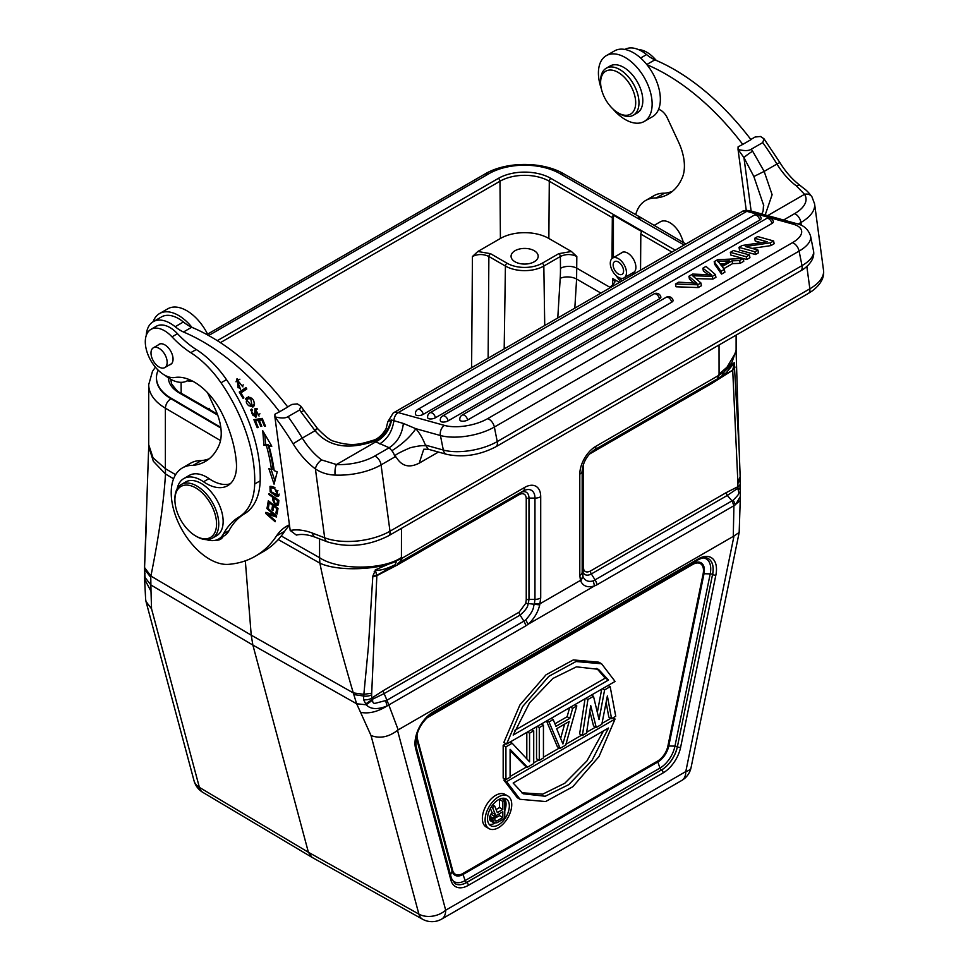 <?xml version="1.0" encoding="UTF-8"?>
<svg xmlns="http://www.w3.org/2000/svg" width="968" height="968" viewBox="0 0 968 968"><rect width="100%" height="100%" fill="white"/><g stroke="black" fill="none" stroke-linecap="round" stroke-linejoin="round"><path stroke-width="1.45" d="M208.471 408.98L209.403 408.375L207.648 408.508M612.006 258.529L612.321 217.631L549.292 181.234L548.856 238.467A34.255 19.784 180 0 0 500.408 238.467L477.853 251.486L472.432 256.508C477.914 253.894 483.395 253.894 488.876 256.496L488.126 358.196M548.856 238.467L571.41 251.486L558.742 253.677L542.201 263.223A24.841 14.338 180 0 1 507.05 263.223L490.522 253.677L477.853 251.486M534.227 250.712A13.564 7.829 0 0 0 519.441 249.018A13.564 7.829 0 0 0 511.068 256.242A13.564 7.829 0 0 0 515.036 261.784A13.564 7.829 0 0 0 529.823 263.478A13.564 7.829 0 0 0 538.196 256.242A13.564 7.829 0 0 0 534.227 250.712M571.41 251.486L576.819 256.508C571.35 253.894 565.869 253.894 560.375 256.496A2.323 1.343 -120 0 0 558.742 253.677M600.91 293.086L576.601 279.05L576.819 256.508M612.321 217.631A2.323 1.343 -60 0 1 613.409 215.223L641.917 231.679A2.323 1.343 120 0 0 640.816 234.087L640.55 270.193M610.239 287.702A11.156 6.437 180 0 1 612.938 284.761L615.019 281.821M619.423 282.402L612.756 278.554L615.031 281.748M616.059 275.59L620.561 281.736M220.801 427.384L170.912 398.078A50.384 29.088 180 0 1 156.465 377.689A50.384 29.088 180 0 1 158.183 370.163M208.628 335.533L488.876 173.72A50.384 29.088 180 0 1 559.831 173.55L684.146 245.025M156.465 378.004A50.384 29.088 0 0 0 156.465 378.331A50.384 29.088 0 0 0 170.912 398.719L220.886 428.074M638.118 217.982L641.433 217.897L685.889 244.021M539.733 604.891L528.346 603.548L528.976 599.374L534.965 599.374L534.239 604.601C532.932 606.319 535.328 609.053 525.721 619.895L523.894 621.154A8.143 4.695 -120 0 1 525.733 625.909L528.129 624.251C534.046 618.879 537.918 612.429 539.733 604.891L540.713 597.994L540.713 496.729A22.76 13.141 120 0 0 524.632 487.436L401.405 558.584L401.43 557.483C383.11 570.14 338.352 570.37 319.573 557.689L319.876 563.146C337.215 571.471 377.181 570.261 396.493 561.125L395.21 564.695C386.692 568.881 380.073 570.721 375.378 570.2L376.842 575.67L397.328 564.997L519.15 494.672A10.019 5.784 -60 0 1 526.229 498.762A3.872 2.239 180 0 1 528.976 498.109A12.766 7.369 120 0 0 520.046 492.845M713.549 381.126L717.457 378.863L719.067 374.096L731.687 363.133L736.116 350.271L736.116 335.134M144.619 579.154L151.008 591.339L151.54 608.811L145.987 601.443L145.623 599.192M145.636 599.422L144.486 576.771L150.899 584.987L151.008 591.339M144.74 574.242L144.825 569.656L150.778 577.388L150.899 584.987L252.878 645.075L356.635 703.772L353.284 692.906C337.808 640.054 326.664 596.796 319.876 563.146L278.252 539.551M144.583 566.643L148.709 446.502L153.368 461.3L165.504 474.017C163.713 502.743 158.849 536.756 150.899 576.057L144.813 567.865L144.825 569.656A8.143 4.755 179.4 0 1 144.522 568.41L144.668 572.209A8.143 5.046 -3.9 0 0 145.043 573.504M145.006 576.783L144.789 573.891M146.325 524.523L146.386 523.361M148.721 444.76L153.041 457.804L165.383 468.669L165.504 474.017L173.587 478.773M245.327 560.823L251.22 635.165L252.878 645.075L308.393 852.264L199.384 787.383A19.384 11.168 120.8 0 0 202.832 792.369L202.832 792.369A19.384 19.384 0 0 1 194.023 780.728A19.384 13.697 -15 0 0 199.384 787.383L151.54 608.811M733.272 536.417L739.177 532.473L740.217 500.613L733.913 505.719L733.272 536.417L398.199 729.86L388.809 704.958L387.091 705.962C377.641 711.843 368.796 713.973 360.556 712.327L356.635 703.772L366.194 704.777L363.569 699.67L363.702 696.028L353.683 694.54M365.517 704.099L372.486 699.235L371.76 698.085A64.82 37.425 -60 0 1 371.639 694.758L376.842 575.67L372.777 576.843L372.934 575.851L376.867 575.355L395.21 564.695M363.569 699.67A8.143 5.046 -3.9 0 0 371.76 698.085L383.195 690.668A3.872 2.239 -120 0 0 384.127 693.584L372.486 699.235L372.607 700.07C372.583 702.647 373.527 703.7 375.427 703.252L386.946 700.215L384.127 693.584L520.082 615.091C529.932 606.537 527.233 604.322 528.346 603.548L525.745 603.306L519.15 612.175A3.872 2.239 -120 0 0 520.082 615.091L523.894 621.154L386.946 700.215L388.809 704.958L525.733 625.909M371.639 694.758A8.143 4.755 -0.6 0 1 363.702 696.028L368.481 645.874L372.777 576.843M375.378 570.2L372.934 575.851M374.18 571.725L375.475 571.737M375.257 569.91L401.405 558.584L399.687 562.323M371.651 693.233L363.823 694.31L353.284 692.906L251.22 635.165L150.899 576.057L150.778 577.388M372.607 700.07L366.194 704.777C370.55 709.375 377.52 709.774 387.091 705.962L385.651 700.832M401.151 561.488L398.126 563.231M360.556 712.327L371.022 735.535C379.843 738.814 388.664 737.096 397.509 730.368L398.199 729.86M596.99 584.769L594.521 585.918C587.77 587.866 583.196 586.281 580.788 581.187L580.485 580.389L582.93 576.492C584.89 580.752 588.326 582.216 593.263 580.897L733.224 500.166C739.576 493.511 739.516 494.188 737.931 489.13L737.785 486.759L726.363 492.543L590.407 571.035C587.177 572.584 584.974 572.161 583.813 569.777L582.809 572.1C584.563 575.415 587.407 576.033 591.339 573.951L595.151 580.014A8.143 4.695 -120 0 1 596.99 584.769L733.913 505.719L732.086 500.952L727.283 495.459L591.339 573.951A3.872 2.239 -120 0 1 590.407 571.035M534.457 603.657L540.035 603.742L580.485 580.389L579.796 575.428L579.796 474.163A8.143 4.695 0 0 0 582.179 470.835L582.688 575.803M721.571 376.274L717.457 378.863L721.705 376.177L736.116 351.771L739.165 450.338L734.216 362.673L723.495 372.341L719.115 375.161L595.889 446.296A22.76 13.128 120 0 0 579.796 474.163M734.18 363.048L726.303 372.74L721.801 376.116M734.518 363.69L734.216 362.673M734.869 366.884L732.703 369.921L734.083 364.694M312.047 857.37L422.52 919.201A19.384 11.205 -60.8 0 1 418.878 914.095A19.384 13.697 -15 0 0 432.406 916.176A19.384 13.697 -15 0 0 445.691 910.198A19.384 11.192 60 0 1 441.674 919.08L681.774 780.45A19.384 11.192 -120 0 0 685.792 771.581A19.384 7.913 11.6 0 0 691.067 767.563L739.177 532.473M733.224 500.166L735.474 504.824L740.338 496.499L740.193 488.997M740.157 483.964A8.143 4.332 -176.4 0 1 737.785 486.759A66.284 38.26 -60 0 0 737.918 483.298L740.302 480.092L740.181 488.997M739.818 487.993L737.58 488.453L727.283 495.459A3.872 2.239 60 0 1 726.363 492.543M739.903 488.985L737.931 489.13M579.796 575.428A8.143 4.695 0 0 0 582.179 572.1L582.179 568.652L582.809 572.1L582.93 576.492L580.788 581.187M734.918 367.755L732.715 370.212L720.192 377.181M312.023 857.358L308.393 852.264L418.878 914.095L371.022 735.535M505.925 743.69L503.178 745.263L503.178 778.054L505.925 779.639L505.925 746.848L512.181 743.242L529.556 761.804L529.556 733.212L533.719 730.804L533.719 763.583L527.463 767.2L510.1 749.329L510.1 777.231L505.925 779.639M510.1 750.563L524.729 765.615L527.463 767.2M526.81 732.389L526.81 758.876M536.538 726.774L536.538 758.791L539.285 760.376L543.447 757.968L543.447 725.189L539.285 727.597L537.204 726.387M569.644 707.656L567.115 716.731L554.906 723.774M546.533 721.003L557.386 746.751L560.133 748.337L549.013 721.971L553.176 719.563L555.959 726.327L569.862 718.304L572.645 708.334L576.807 705.926L565.687 745.13L560.133 748.337M585.059 698.763L579.626 733.913L582.373 735.499L587.927 699.501L593.493 696.295L599.047 719.587L604.613 689.881L610.167 686.663L615.733 716.235L611.558 718.643L607.384 695.944L601.83 724.27L596.264 727.476L590.71 705.575L586.535 733.091L582.373 735.499M589.839 711.347L593.529 725.891L596.264 727.476M606.125 702.393L608.811 717.07L611.558 718.643M601.709 689.143L597.341 712.46M601.588 663.77L598.841 662.185L573.262 659.934L546.097 674.744L519.864 705.031L503.844 742.48L506.579 744.065L615.067 681.436L601.588 663.77L576.008 661.519L548.832 676.33L522.599 706.604L506.579 744.065M610.905 718.268L601.999 723.411M595.61 727.101L586.668 732.256M581.707 735.123L565.953 744.223M559.468 747.962L543.447 757.206M538.619 760.001L533.719 762.82M526.81 766.813L510.1 776.469M505.272 779.252L503.844 780.075L517.311 797.717L520.058 799.302L506.579 781.66L503.844 780.075M507.849 795.999L505.102 794.425A18.84 10.878 120 0 0 495.689 795.357A18.84 10.878 120 0 0 483.383 811.946A18.84 10.878 120 0 0 486.275 827.047L489.009 828.632A18.84 10.878 -60 0 1 485.113 820.005A18.84 10.878 -60 0 1 498.435 796.93A18.84 10.878 -60 0 1 507.849 795.999A18.84 10.878 -60 0 1 511.745 804.626A18.84 10.878 -60 0 1 498.435 827.7A18.84 10.878 -60 0 1 489.009 828.632M512.181 743.242L510.1 742.033M531.638 729.594L533.719 730.804M529.556 733.212L527.475 732.002M503.178 745.263L505.925 746.848M539.285 760.376L539.285 727.597M541.366 723.979L543.447 725.189M576.807 705.926L574.726 704.728M562.916 743.944L569.16 721.499L556.66 728.722L562.916 743.944M546.932 720.773L549.013 721.971M551.094 718.365L553.176 719.563M567.115 716.731L569.862 718.304M570.551 707.124L572.645 708.334M564.61 724.125L560.641 738.403M593.493 696.295L591.412 695.097M608.086 685.465L610.167 686.663M604.613 689.881L602.519 688.671M585.846 698.303L587.927 699.501M608.497 680.032L598.454 669.311L576.42 666.843L552.861 678.471L529.544 702.841L513.161 735.075L608.497 680.032L605.206 678.144L596.772 668.416M514.843 730.308L605.206 678.144M612.986 717.82L615.067 719.03L506.579 781.66M615.067 719.03L599.047 756.468L572.802 786.742L545.637 801.54L520.058 799.302M513.161 783.051L523.192 793.784L545.226 796.253L568.785 784.625L592.101 760.243L608.497 728.009L513.161 783.051M603.512 730.888L586.935 760.933L564.816 783.233L542.673 794.171L521.595 792.768M498.435 824.905A15.428 8.906 120 0 0 509.337 806.017A15.428 8.906 120 0 0 506.143 798.951A15.428 8.906 120 0 0 498.435 799.725A15.428 8.906 120 0 0 487.521 818.613A15.428 8.906 120 0 0 490.716 825.68A15.428 8.906 120 0 0 498.435 824.905M504.316 798.31A15.428 8.906 -60 0 1 506.046 804.118A15.428 8.906 -60 0 1 504.776 810.76M494.866 823.163A15.428 8.906 -60 0 1 489.251 824.421M490.377 808.474L492.083 812.624L489.808 816.23L489.493 819.097L490.788 821.021L494.079 822.921L492.772 819.46L495.374 814.524L492.458 807.409L494.721 806.102L497.322 812.636L502.828 809.454L502.828 801.419L504.776 800.294L504.776 818.275L496.995 822.764L494.079 822.921M501.303 798.503L499.536 799.52L499.536 807.554L496.088 809.55M494.721 806.102L492.688 804.928M496.669 815.298L494.721 818.722L495.047 820.828L496.669 821.045L502.828 817.488L502.828 811.741L496.669 815.298M499.536 799.52L502.828 801.419M502.828 809.454L499.536 807.554M501.569 798.443L504.776 800.294M489.808 820.053L493.099 821.953M489.493 819.097L492.772 820.997M489.493 817.561L492.772 819.46M489.808 816.23L493.099 818.129M490.788 814.136L494.079 816.036M492.083 812.624L495.374 814.524M491.369 806.792L492.458 807.409M499.536 813.64L499.536 815.588L494.829 818.311M502.828 817.488L499.536 815.588M496.669 821.045L494.745 819.932M683.311 242.508L683.287 242.375A19.384 11.192 -120 0 0 681.666 237.571A18.997 10.963 -120 0 0 667.654 221.636A18.997 10.963 -120 0 0 660.394 221.769L654.162 225.375M635.71 214.654A54.256 31.327 60 0 1 645.644 200.497A54.256 31.327 60 0 1 656.28 197.956A87.047 50.263 -120 0 0 668.452 194.084A87.047 50.263 -120 0 0 681.738 178.862A42.628 24.611 -120 0 0 683.989 160.035A42.628 24.611 -120 0 0 678.544 142.042L667.303 117.915A11.628 6.715 -120 0 0 658.591 109.336A37.982 21.925 -120 0 0 660.164 95.505A37.982 21.925 -120 0 0 646.951 64.723A201.538 116.354 60 0 1 742.759 144.401L738.088 146.833L738.04 149.459L746.255 210.371M646.951 64.723A37.982 21.925 -120 0 0 614.511 50.905L606.295 55.648A37.982 21.925 60 0 1 634.052 64.299A37.982 21.925 60 0 1 651.948 100.248A37.982 21.925 60 0 1 644.277 121.436A37.982 21.925 60 0 1 613.022 109.069M601.382 88.899A37.982 21.925 60 0 1 598.611 76.847A37.982 21.925 60 0 1 606.295 55.648M644.277 121.436L652.492 116.692A37.982 21.925 -120 0 0 658.591 109.336M672.373 191.374A87.047 50.263 60 0 1 664.508 193.213A54.256 31.327 -120 0 0 653.872 195.742L645.644 200.497M742.759 144.401L750.974 139.658A201.538 116.354 -120 0 0 654.876 59.847A38.756 22.373 60 0 1 646.576 54.583A34.11 19.687 -120 0 0 624.808 49.441M656.437 60.512A77.513 44.758 60 0 1 654.38 58.37A27.128 15.669 -120 0 0 638.614 49.646M664.496 193.213L656.268 197.956M750.829 139.465L755.088 137.02L760.509 136.488L763.994 138.787L762.748 142.586L751.241 149.229C748.736 150.935 744.344 151.008 738.04 149.459M654.876 59.847L646.793 64.517M738.027 149.483A203.861 117.697 60 0 1 743.944 157.639A7.756 0.968 -35.1 0 1 752.656 151.226L764.163 171.409L753.854 176.515L743.944 157.639L751.132 211.024M763.752 205.627L753.854 176.515M765.192 214.92L772.113 194.713L764.163 171.409L776.941 164.028A211.617 122.174 -120 0 0 762.748 142.586M796.361 185.904A7.756 3.775 -53.2 0 1 800.197 185.505C792.55 179.733 785.774 172.074 779.857 162.515L776.941 164.028A51.933 29.984 60 0 0 796.361 185.904L804.541 194.314L767.672 215.61M801.31 225.362L800.923 222.495A46.512 22.01 172.3 0 0 814.584 203.873L811.97 196.879A7.756 6.667 147.2 0 0 804.541 194.314A38.756 18.344 172.3 0 1 794.607 213.65A7.756 4.477 -120 0 1 800.923 222.495L798.14 224.092M299.596 409.984L300.842 406.185L304.121 410.759A7.756 0.968 -35.1 0 0 301.012 411.981A211.617 122.174 -120 0 0 299.596 409.984L288.089 416.627C285.584 418.333 281.192 418.406 274.888 416.857L274.936 414.231L279.546 411.775A201.538 116.354 60 0 0 183.46 332A38.756 22.373 -120 0 1 175.172 326.724A34.11 19.687 60 0 0 153.259 321.666A34.11 19.687 60 0 0 150.04 324.413A34.11 19.687 60 0 0 146.253 335.472M287.653 406.887L291.925 404.43L297.358 403.886L300.842 406.185M218.659 538.995L224.14 535.836A34.884 20.134 -120 0 0 229.017 530.645A116.269 67.131 60 0 1 244.589 513.742A77.513 44.758 -120 0 0 260.174 480.83A119.838 69.188 -120 0 0 258.94 459.546A119.838 69.188 -120 0 0 226.488 379.637A77.513 44.758 -120 0 0 196.25 349.509A77.513 44.758 60 0 1 177.483 333.682A27.128 15.669 -120 0 0 156.392 326.228L150.911 329.386A27.128 15.669 60 0 1 172.001 336.852A77.513 44.758 -120 0 0 190.769 352.679A77.513 44.758 60 0 1 221.006 382.796A119.838 69.188 60 0 1 253.459 462.704A119.838 69.188 60 0 1 254.693 484A77.513 44.758 60 0 1 239.108 516.912A116.269 67.131 -120 0 0 223.535 533.816A34.884 20.134 60 0 1 218.659 538.995A34.884 20.134 60 0 1 206.39 539.624M189.099 379.516A34.11 19.687 60 0 1 187.368 380.739A34.11 19.687 60 0 1 165.092 375.378M289.432 524.825A85.269 49.223 -120 0 0 286.637 526.241A85.269 49.223 -120 0 0 276.497 535.945A178.281 102.935 60 0 1 255.298 556.237A178.281 102.935 60 0 1 228.581 564.344A54.256 31.327 60 0 1 171.747 500.408A54.256 31.327 60 0 1 182.456 467.895A54.256 31.327 60 0 1 193.08 465.366A87.047 50.263 -120 0 0 205.301 461.482A87.047 50.263 -120 0 0 219.204 444.832A42.628 24.611 -120 0 0 220.801 427.445A42.628 24.611 -120 0 0 215.356 409.44L207.539 392.681M230.251 483.782A42.628 24.611 60 0 1 209.015 478.603A34.884 20.134 -120 0 0 189.256 475.421L183.775 478.579A34.884 20.134 60 0 1 203.534 481.774A42.628 24.611 -120 0 0 227.686 485.67A42.628 24.611 -120 0 0 236.398 462.994A94.259 54.414 -120 0 0 235.647 456.049A94.259 54.414 -120 0 0 222.156 413.687A50.384 29.088 -120 0 0 174.918 377.496A27.128 15.669 60 0 1 145.587 345.818A27.128 15.669 60 0 1 150.911 329.386M215.864 540.156A19.384 11.192 -120 0 0 220.45 539.309A19.384 11.192 -120 0 0 223.172 536.393M268.935 445.873L271.814 446.224L262.752 430.736L263.925 445.256L266.394 445.558A130.607 75.407 60 0 1 271.488 469.625L268.874 468.633L274.077 484.181L277.235 471.815L274.186 470.654A134.492 77.646 -120 0 0 268.935 445.873L271.088 444.99M265.462 426.15L262.231 418.394L253.894 419.664L257.222 427.674L258.214 427.529L255.467 420.935L258.311 420.499L260.779 426.44L261.759 426.295L259.279 420.354L261.844 419.955L264.482 426.295L265.462 426.15M245.993 387.624L239.265 392.064L243.077 398.392L243.876 397.86L240.863 392.887L246.792 388.967L245.993 387.624M240.536 389.233L239.882 387.757L238.031 387.757L237.39 380.484L242.932 386.861L236.555 379.105L240.536 389.233M278.566 503.457L278.857 500.359L269.043 493.523L268.947 494.612L272.928 497.395L272.734 499.5C274.077 504.413 275.953 506.119 278.361 504.643L278.566 503.457M277.877 505.296L278.361 504.643M274.101 487.206L269.987 486.408L270.132 491.744L276.715 496.608L278.324 496.402L274.101 487.206M247.07 397.4L245.569 398.852L252.817 407.141L254.161 405.761C254.681 399.917 252.321 397.122 247.07 397.4L246.828 397.521M254.766 412.671L254.935 416.167L253.023 415.369C251.353 412.912 251.172 411.231 252.503 410.335L251.777 409.041L250.639 410.033L255.83 417.426L256.544 415.199L255.842 409.863L259.073 416.095L254.971 408.593L254.766 412.671L255.77 412.09M251.777 409.041L250.639 410.033L251.922 409.295M278.022 508.394L268.317 500.771L267.313 506.591L268.463 507.498L269.286 502.694L272.589 505.296L271.851 509.616L272.988 510.511L273.726 506.191L276.703 508.527L275.916 513.137L277.066 514.032L278.022 508.394M274.368 515.109L265.861 512.362L265.607 513.355L275.154 521.752L275.396 520.82L267.894 514.238L276.388 516.972L276.654 515.98L267.108 507.583L266.865 508.515L274.368 515.109L275.154 514.661M177.108 488.888A34.884 20.134 60 0 1 183.775 478.579M192.378 381.029A37.982 21.925 60 0 1 187.223 380.823M153.125 321.751A37.982 21.925 60 0 1 159.538 313.559A37.982 21.925 60 0 1 191.991 327.378A201.538 116.354 60 0 0 191.688 327.257A38.756 22.373 60 0 1 183.388 321.981A34.11 19.687 -120 0 0 161.487 316.923L153.259 321.666M209.221 458.771A87.047 50.263 60 0 1 201.308 460.623A54.256 31.327 -120 0 0 190.672 463.152L182.456 467.895M255.298 556.237L263.514 551.494A178.281 102.935 -120 0 0 284.713 531.202A85.269 49.223 60 0 1 289.529 525.467M279.546 411.775L287.762 407.032A201.538 116.354 -120 0 0 191.991 327.378M208.12 335.243A37.982 21.925 -120 0 0 167.767 308.816L159.538 313.559M201.308 460.623L193.08 465.366M191.688 327.257L183.46 332M301.012 411.981L315.06 430.7C318 428.11 318.121 427.771 315.386 429.671M288.089 416.627A211.617 122.174 60 0 1 302.282 438.081L315.06 430.7C328.249 446.684 347.984 450.193 374.253 441.226L373.176 440.307C380.969 438.25 386.861 427.977 386.353 427.626L387.805 421.77L391.229 419.918C388.809 429.913 383.159 437.004 374.253 441.226L389.16 447.736L391.871 450.725A7.756 4.477 -120 0 1 394.775 456.981L396.227 457.162C401.587 466.249 409.246 468.234 419.217 463.14L438.419 452.056M396.227 457.162L395.283 456.618C393.165 455.928 398.163 452.964 410.299 447.748C426.38 443.852 424.904 447.034 425.751 445.062L424.843 443.852A31 17.896 -120 0 0 415.841 428.703L403.378 423.452L391.229 419.918M274.888 416.857L290.194 530.476A81.385 46.996 -120 0 1 298.144 529.944A81.385 46.996 -120 0 1 312.567 533.15A7.756 5.155 110.9 0 0 315.278 537.228L327.39 541.862A7.756 5.155 -69.1 0 1 324.679 537.784L315.411 468.911C321.098 472.759 327.68 474.816 335.146 475.082A7.756 2.408 92.4 0 1 336.489 464.543L321.691 459.957A51.933 29.984 -120 0 1 302.282 438.081L293.098 443.767A59.689 34.461 -120 0 0 315.411 468.911A7.756 3.775 -53.2 0 1 321.691 459.957M290.194 530.476L296.377 535.086C301.617 533.804 307.909 534.518 315.278 537.228M391.592 419.979C389.559 430.167 384.248 437.488 375.632 441.94L336.489 464.543A38.756 18.344 172.3 0 0 374.749 456.049L389.16 447.736C397.304 442.473 402.047 434.378 403.378 423.452M387.805 421.782L393.202 412.997A15.5 8.954 60 0 1 398.199 412.586A7.756 5.457 105.5 0 0 393.928 420.523C392.367 431.087 387.624 438.879 379.734 443.901M723.774 268.693L732.595 263.611L740.181 263.344L743.763 261.275L743.206 258.504L730.888 255.116L730.332 252.346L746.255 256.75L746.8 259.521L743.218 258.529M739.637 260.573L743.206 258.504L717.59 259.702L714.202 261.662L714.747 264.433L721.547 274.101L724.887 272.177L724.33 269.406L722.116 266.563L732.038 260.84L739.637 260.573L740.181 263.344M688.889 276.267L692.677 274.077L711.613 274.851L702.841 268.221L705.987 266.394L715.4 274.573L712.363 276.316L692.628 275.759L700.892 282.946L697.686 284.798L675.47 284.023L678.689 282.16L696.996 283.285L688.889 276.267L689.446 279.038L693.911 283.043M675.47 284.023L676.027 286.782L698.23 287.569L701.437 285.717L700.892 282.946M695.968 278.615L712.92 279.087L715.945 277.332L715.4 274.573M702.841 268.221L703.385 270.992L708.031 274.525M746.8 259.521L749.946 257.706L749.401 254.935L733.478 250.531L730.332 252.346M467.629 420.015A4.646 2.686 60 0 0 463.902 415.078A4.646 2.686 60 0 0 463.624 414.982A4.646 2.686 60 0 0 462.123 415.115A4.646 4.646 0 0 0 459.885 420.051A4.646 1.924 -11.3 0 0 461.167 421.032A4.646 1.924 -11.3 0 0 467.629 420.015L671.683 302.21A4.646 1.924 -11.3 0 0 673.062 300.419A4.646 4.646 0 0 0 666.178 297.297A4.646 2.686 -120 0 1 667.678 297.176A4.646 2.686 -120 0 1 667.968 297.273A4.646 2.686 -120 0 1 671.683 302.21M448.111 420.862A4.646 2.686 60 0 0 444.385 415.913A4.646 2.686 60 0 0 444.106 415.829A4.646 2.686 60 0 0 442.606 415.95A4.646 4.646 0 0 0 440.367 420.886A4.646 1.924 -11.3 0 0 441.638 421.879A4.646 1.924 -11.3 0 0 448.111 420.862L659.486 298.834A4.646 1.924 -11.3 0 0 660.866 297.043A4.646 4.646 0 0 0 653.981 293.921A4.646 2.686 -120 0 1 655.469 293.8A4.646 2.686 -120 0 1 655.76 293.885A4.646 2.686 -120 0 1 659.486 298.834M435.443 417.752A4.646 2.686 60 0 0 431.704 412.816A4.646 2.686 60 0 0 431.425 412.719A4.646 2.686 60 0 0 429.925 412.84A4.646 4.646 0 0 0 427.699 417.777A4.646 1.924 -11.3 0 0 428.969 418.769A4.646 1.924 -11.3 0 0 435.443 417.752L771.98 223.451A4.646 1.924 -11.3 0 0 773.359 221.66A4.646 4.646 0 0 0 766.475 218.55A4.646 2.686 -120 0 1 767.963 218.417A4.646 2.686 -120 0 1 768.253 218.514A4.646 2.686 -120 0 1 771.98 223.451M423.234 414.377A4.646 2.686 60 0 0 419.507 409.428A4.646 2.686 60 0 0 419.229 409.331A4.646 2.686 60 0 0 417.728 409.464A4.646 4.646 0 0 0 415.49 414.401A4.646 1.924 -11.3 0 0 416.76 415.393A4.646 1.924 -11.3 0 0 423.234 414.377L759.771 220.075A4.646 1.924 -11.3 0 0 761.15 218.284A4.646 4.646 0 0 0 754.266 215.162A4.646 2.686 -120 0 1 755.766 215.041A4.646 2.686 -120 0 1 756.056 215.138A4.646 2.686 -120 0 1 759.771 220.075M752.088 248.413L770.927 245.594L774.158 243.73L773.601 240.959L757.69 236.555L754.677 238.285L767.176 241.758L742.214 245.485L738.983 247.348L754.895 251.765L755.451 254.536L739.54 250.119L738.983 247.348M761.042 242.666L755.234 241.056L754.677 238.285M755.451 254.536L758.464 252.793L757.908 250.022L745.408 246.55L770.383 242.823L773.601 240.959M424.843 443.852L428.207 449.212L423.754 449.237L419.217 463.14M714.202 261.662L720.991 271.33L721.547 274.101M720.991 271.33L724.33 269.406M732.595 263.611L732.038 260.84M719.248 262.776L721.317 265.571L729.364 260.924L717.494 261.191L719.248 262.776M720.119 263.962L724.258 263.865M712.363 276.316L712.92 279.087M697.686 284.798L698.23 287.569M746.255 256.75L749.401 254.935M754.895 251.765L757.908 250.022M770.927 245.594L770.383 242.823M169.497 364.875A11.628 6.715 -120 0 0 170.646 364.44A11.628 6.715 -120 0 0 172.933 357.398A11.628 6.715 -120 0 0 167.307 346.738A11.628 6.715 -120 0 0 159.018 344.293A11.628 6.715 -120 0 0 158.062 345.08M212.343 538.172L216.723 535.643A31 17.896 -120 0 0 220.704 508.43A31 17.896 -120 0 0 197.581 481.725A31 17.896 -120 0 0 185.723 481.931L181.331 484.472A31 17.896 60 0 1 193.189 484.254A31 17.896 60 0 1 218.453 519.598A31 17.896 60 0 1 212.343 538.172A31 17.896 60 0 1 200.485 538.389A31 17.896 60 0 1 196.831 536.635L195.742 536.006A29.451 17 60 0 1 175.196 504.098A29.451 17 60 0 1 174.906 499.924A29.451 17 60 0 1 192.281 486.238A29.451 17 60 0 1 216.275 519.816A29.451 17 60 0 1 199.202 537.663A29.451 17 60 0 1 195.742 536.006M165.927 356.684A11.434 6.607 60 0 1 164.79 367.586A11.434 6.607 60 0 1 152.23 358.692A11.434 6.607 60 0 1 153.355 347.79A11.434 6.607 60 0 1 165.927 356.684M174.906 499.924L174.906 498.665A31 17.896 60 0 1 181.331 484.472M274.924 480.854L271.125 469.492M266.394 445.558L268.039 444.614A130.607 75.407 -120 0 1 273.133 468.681L271.488 469.625M263.925 445.256L265.571 444.3L264.748 434.148M268.039 444.614L265.571 444.3M264.482 426.295L265.317 425.811M261.844 419.955L262.679 419.471M259.279 420.354L262.546 419.156M260.779 426.44L261.614 425.956M258.311 420.499L259.956 419.555L255.467 420.935M257.222 427.674L258.069 427.19M256.266 420.475L255.806 419.374M241.649 392.355L240.899 391.12L246.053 387.72M240.899 391.12L239.265 392.064M240.137 388.337L239.278 387.938M236.011 381.803L237.414 378.754M243.367 384.901L241.891 385.76M239.895 379.214L237.39 380.484M278.433 504.389L277.211 503.796M272.928 497.395L273.847 496.862M274.428 498L274.501 497.31M268.947 494.612L269.854 494.079M278.627 502.888L277.223 503.699C274.767 504.001 273.726 502.162 274.089 498.193L277.598 500.637L277.017 503.904L278.663 502.949M277.598 500.637L278.506 500.117M274.997 497.673L274.089 498.193M278.99 495.701L277.09 495.277M270.701 487.739L270.967 486.154M272.843 486.565L270.798 487.666L274.053 488.368L277.223 491.151L277.489 495.132L271.161 491.744L270.798 487.666M277.489 495.132L279.244 494.103M246.779 399.627L248.716 396.444M253.568 406.56L250.603 406.197M250.748 397.485L248.97 398.163M252.031 405.725L249.054 405.894C245.896 403.426 245.485 401.067 247.82 398.816L250.748 398.768L252.031 405.725L254.584 403.995M255.963 409.791L256.024 408.423M259.944 413.82L258.287 414.776M256.447 416.676L255.044 416.107M252.043 410.638L252.103 409.621M275.916 513.137L277.356 512.302M276.703 508.527L277.562 508.031M269.491 502.586L269.624 501.799M273.944 506.058L274.077 505.284M270.145 502.198L269.286 502.694M267.313 506.591L268.753 505.768M273.448 504.8L272.589 505.296M273.279 508.793L271.851 509.616M274.585 505.695L273.726 506.191M266.865 508.515L267.652 508.067M267.894 514.238L269.249 513.451M275.928 515.351L274.67 514.94M265.607 513.355L266.805 512.665M268.753 513.742L267.967 513.04M622.097 280.853A20.159 11.64 60 0 1 619.689 277.937A11.434 6.607 60 0 1 611.183 268.1A11.434 6.607 60 0 1 612.647 258.069A11.434 6.607 60 0 1 617.027 257.984A11.434 6.607 60 0 1 625.558 267.833A11.434 6.607 60 0 1 624.082 277.864A11.434 6.607 60 0 1 619.714 277.949M613.409 257.621L613.409 215.223M632.37 273.085A11.628 6.715 -120 0 0 633.483 272.649A11.628 6.715 -120 0 0 635.891 267.325A11.628 6.715 -120 0 0 630.809 255.625A11.628 6.715 -120 0 0 621.855 252.515A11.628 6.715 -120 0 0 620.863 253.326M619.23 274.392A7.369 4.247 -120 0 0 622.049 274.343A7.369 4.247 -120 0 0 622.993 267.882A7.369 4.247 -120 0 0 617.499 261.541A7.369 4.247 -120 0 0 614.68 261.59A7.369 4.247 -120 0 0 613.736 268.051A7.369 4.247 -120 0 0 619.23 274.392M633.362 115.204L637.198 112.99A27.128 15.669 -120 0 0 642.074 94.029A27.128 15.669 -120 0 0 627.942 70.386A27.128 15.669 -120 0 0 610.07 66.005L606.234 68.22A27.128 15.669 60 0 1 624.094 72.6A27.128 15.669 60 0 1 638.239 96.243A27.128 15.669 60 0 1 633.362 115.204A27.128 15.669 60 0 1 619.798 113.861L618.153 112.917A24.805 14.326 60 0 1 614.22 110.122A24.805 14.326 60 0 1 600.62 82.534A24.805 14.326 60 0 1 622.085 75.189A24.805 14.326 60 0 1 635.577 105.004A24.805 14.326 60 0 1 618.153 112.917M600.62 82.534L600.62 80.634A27.128 15.669 60 0 1 606.234 68.22M217.328 414.098L180.496 392.826A2.323 1.343 120 0 0 179.334 392.947L217.703 415.103M209.427 409.537L209.403 408.375M500.408 238.467L499.972 181.234L220.401 342.648M181.101 382.336L181.185 393.226M472.432 256.508L471.61 367.731M550.925 178.402A2.323 1.343 120 0 0 549.292 181.234A34.872 20.134 0 0 0 499.972 181.234A2.323 1.343 -120 0 0 498.326 178.402A37.195 21.477 0 0 1 550.925 178.402L675.24 250.167M610.312 287.532L576.916 268.245A11.628 6.534 179.6 0 0 560.472 268.33L560.375 256.496L543.834 266.043L544.73 325.514M560.472 268.33A143.445 84.252 -60.9 0 1 560.194 278.336L557.774 317.988M574.823 308.139L576.601 279.05A11.628 5.953 3.5 0 0 560.194 278.336M542.201 263.223A2.323 1.343 60 0 1 543.847 266.043A27.164 15.682 180 0 1 505.417 266.043L488.876 256.496A2.323 1.343 120 0 1 490.522 253.677M504.183 348.928L505.417 266.043A2.323 1.343 120 0 1 507.063 263.223M671.961 252.067L640.816 234.087M612.659 284.943L612.756 278.554M217.292 340.663L498.339 178.402M168.432 377.883A37.195 21.477 0 0 0 179.322 392.947M170.767 379.311A34.872 20.134 0 0 0 170.767 379.771L171.651 383.86C175.765 389.644 178.717 392.633 180.496 392.826M170.912 398.078L170.912 398.719C167.561 400.994 165.709 404.152 165.383 408.181A58.14 33.565 0 0 1 148.709 384.659L148.721 445.002M560.411 173.877L563.654 173.768C542.382 161.281 506.095 161.366 484.992 173.986L207.576 334.141M488.296 174.058L485.004 173.974M220.51 440.573L165.383 408.181L165.383 468.669L175.607 474.683M319.549 538.849L319.573 557.689L281.264 535.982M401.43 557.483L401.478 528.334M719.03 345.007L719.067 374.096M401.817 558.342A8.143 4.695 60 0 1 400.123 562.069L522.95 491.163A8.143 4.695 60 0 0 524.632 487.436M540.713 496.729A8.143 4.707 180 0 1 534.965 498.109A17 9.813 120 0 0 522.938 491.163L519.949 492.894A3.872 2.239 -120 0 0 519.15 494.672M540.713 597.994A8.143 4.695 180 0 1 534.965 599.374L534.965 498.109L528.976 498.109L528.976 599.374A3.872 2.239 0 0 0 526.241 600.027L526.241 498.762M593.263 580.897L594.521 585.918L528.129 624.251L525.721 619.895M383.195 690.668L519.15 612.175M526.241 600.027L525.745 603.306M398.114 563.231A3.872 2.239 -120 0 0 397.328 564.997M399.046 562.698L522.95 491.163M582.179 470.835L582.179 568.652A3.872 2.239 0 0 1 583.317 567.066L583.813 569.777M595.889 446.296A8.143 4.695 60 0 1 594.195 450.023L717.022 379.117A8.143 4.695 -120 0 0 718.704 375.39M733.974 536.115L685.792 771.581L445.691 910.198L397.509 730.368M146.325 524.426L144.522 568.41A8.143 4.755 179.4 0 1 144.522 568.337M663.153 772.875A25.579 14.774 120 0 0 680.625 747.296L715.872 575.065A25.579 14.774 120 0 0 698.4 558.851L433.083 712.037A25.579 14.774 120 0 0 415.611 748.409L450.858 879.96A25.579 14.774 120 0 0 468.33 885.357L663.153 772.875A2.323 1.343 -120 0 0 661.507 770.032A23.256 13.431 120 0 0 677.382 746.788A2.323 0.944 11.6 0 0 680.625 747.308M589.076 454.44A10.019 5.784 -60 0 1 590.407 453.532A3.872 2.239 60 0 1 590.456 452.964M582.857 466.128A3.872 2.239 0 0 1 583.317 465.802A10.019 5.784 -60 0 1 583.45 464.192M682.573 399.01L713.029 381.416A3.872 2.239 60 0 0 712.23 383.195L590.407 453.532M712.23 383.195L732.715 370.212L737.918 483.298M740.012 477.115L737.906 481.774M583.317 465.814L583.317 567.066M450.858 879.96A2.323 1.646 -15 0 0 451.463 878.412L455.057 883.651A23.256 13.431 120 0 0 466.685 882.501L661.422 769.984A2.323 1.343 60 0 1 659.958 768.084L657.841 761.985L463.019 874.467A15.996 9.232 -60 0 1 452.092 871.091L450.531 874.939M451.826 879.561A21.974 12.681 120 0 0 465.136 880.565A2.323 1.343 -120 0 0 466.6 882.453L466.685 882.501A2.323 1.343 60 0 1 468.33 885.357M451.463 878.412L416.216 746.86A2.323 1.646 165 0 1 415.611 748.409M433.083 712.037A2.323 1.343 60 0 1 432.599 713.101L697.916 559.915A2.323 1.343 -120 0 0 698.4 558.851M715.872 575.065A2.323 0.944 -168.4 0 1 712.63 574.532A23.256 13.431 120 0 0 708.382 558.657C706.011 557.108 702.526 557.532 697.916 559.915M677.382 746.788L712.557 574.484L677.382 746.788M708.346 558.633A23.256 13.431 -60 0 1 712.557 574.484A2.323 0.944 11.6 0 0 710.21 573.879L674.962 746.122A2.323 0.944 -168.4 0 1 677.31 746.739A23.256 13.431 -60 0 1 661.422 769.984L466.6 882.453A23.256 13.431 -60 0 1 455.021 883.639M427.88 716.622L693.088 563.618A15.996 9.232 -60 0 1 704.014 573.746A2.323 0.944 11.6 0 0 703.131 573.842L667.884 746.086A2.323 0.944 -168.4 0 1 668.767 746.001A15.996 9.232 -60 0 1 657.841 761.985A2.323 1.343 60 0 1 657.671 761.029L462.849 873.511A2.323 1.343 -120 0 0 463.019 874.467L465.136 880.565L659.958 768.084A21.974 12.681 120 0 0 674.962 746.122L668.767 746.001L704.014 573.746L710.21 573.879A21.974 12.681 120 0 0 703.216 557.907M425.605 718.909A14.956 8.639 -60 0 1 427.602 717.542L692.919 564.368A2.323 1.343 60 0 1 693.088 563.618L693.875 562.251M415.671 742.432L416.845 739.54A15.996 9.232 -60 0 1 416.47 736.116M427.541 716.937A15.996 9.232 -60 0 1 427.771 716.792A2.323 1.343 -120 0 0 427.674 717.01A2.323 1.343 -120 0 0 427.626 717.252L427.602 717.542M416.845 739.54L452.092 871.091A2.323 1.646 165 0 1 452.637 870.365L417.389 738.814A2.323 1.646 -15 0 0 416.845 739.54M667.884 746.086A14.956 8.639 -60 0 1 657.671 761.029M462.849 873.511A14.956 8.639 -60 0 1 452.637 870.365M417.389 738.814A14.956 8.639 -60 0 1 417.22 733.454M692.919 564.368A14.956 8.639 -60 0 1 703.131 573.842M654.38 58.37L653.231 59.036M646.576 54.583L640.622 58.007M751.241 149.229A211.617 122.174 60 0 1 752.656 151.226M394.775 456.981L381.065 464.894L389.995 531.202L809.853 288.803A46.512 22.01 -7.7 0 0 823.514 270.193C824.482 277.538 820.803 284.398 812.479 290.763L808.316 293.449A7.756 4.477 -120 0 0 809.853 288.803L806.84 266.442M177.483 333.682L172.001 336.852M196.25 349.509L190.769 352.679M226.488 379.637L221.006 382.796M260.174 480.83L254.693 484M244.589 513.742L239.108 516.912M229.017 530.645L223.535 533.816M209.015 478.603L203.534 481.774M276.497 535.945L284.713 531.202M183.388 321.981L175.172 326.724M750.248 210.77L796.579 223.62A7.756 5.457 -74.5 0 0 793.131 224.165L746.8 211.327A15.5 8.954 -120 0 0 741.803 211.738C743.194 210.479 746.013 210.153 750.248 210.77A7.756 5.457 105.5 0 0 746.8 211.327L398.199 412.586L444.53 425.424A7.756 5.457 -74.5 0 0 440.428 435.515L443.32 450.047L426.307 445.328M312.567 533.15L324.679 537.784A46.512 22.01 -7.7 0 0 389.995 531.202A7.756 4.477 60 0 1 388.471 535.849L808.316 293.449M374.749 456.049A7.756 4.477 60 0 1 381.065 464.894A46.512 22.01 172.3 0 1 335.146 475.082M274.876 416.881A203.861 117.697 60 0 1 293.098 443.767M391.871 450.725C402.264 444.203 410.263 436.858 415.841 428.703L440.428 435.515A38.756 16.032 168.7 0 0 494.358 427.045L497.249 441.577L802 265.631L799.108 251.099A7.756 4.477 -120 0 0 792.417 242.702A31 12.826 168.7 0 0 793.131 224.165M444.53 425.424A31 12.826 168.7 0 0 487.666 418.648L792.417 242.702M796.579 223.62C803.718 225.193 808.389 229.38 810.591 236.168A38.756 16.032 168.7 0 1 799.108 251.099L494.358 427.045A7.756 4.477 60 0 0 487.666 418.648M813.483 250.712C815.758 261.421 803.222 269.709 800.572 270.871A7.756 4.477 -120 0 0 802 265.631A38.756 16.032 -11.3 0 0 813.483 250.712L810.591 236.168M443.32 450.047A38.756 16.032 -11.3 0 0 497.249 441.577A7.756 4.477 60 0 1 495.822 446.817C479.511 455.214 463.152 457.719 446.732 454.355A7.756 5.457 -74.5 0 1 443.32 450.047M695.375 283.152L695.121 281.857M709.629 274.646L709.338 273.206M783.584 220.014L794.607 213.65M272.734 499.5L274.041 498.738M276.715 496.608L278.361 495.652M275.021 487.811L274.053 488.368M277.961 490.728L277.223 491.151M247.215 397.896L245.569 398.852M251.765 398.175L250.748 398.768M256.314 414.074L255.274 414.667M156.465 378.331L156.465 377.689M641.385 217.873L563.654 173.768M155.412 367.174L152.496 371.313L148.709 384.659M144.668 572.209L144.643 574.508M144.486 576.783L144.946 573.286M148.709 446.502L148.709 445.05M582.179 470.847C583.087 462.111 587.092 455.178 594.195 450.023M721.705 376.177L726.303 372.74M736.116 351.771L736.116 350.271M681.774 780.45A19.384 19.384 0 0 0 691.067 767.563M194.023 780.728L145.987 601.443M740.338 496.499L740.217 500.613M726.157 372.861L725.02 373.769M713.331 381.247L719.079 377.931M739.165 450.265L740.302 480.067M422.52 919.201A19.384 19.384 0 0 0 441.674 919.08M311.841 857.249L202.832 792.369M416.216 746.86C414.812 733.756 420.269 722.503 432.599 713.101M779.857 162.515L763.994 138.787M763.595 204.079L763.111 211.157L761.78 213.976M811.97 196.879C806.368 189.438 805.182 189.74 800.197 185.505M814.584 203.873L823.514 270.193M189.329 379.613L187.368 380.739M304.121 410.759L317.419 428.413C325.405 436.653 330.935 440.924 334.045 441.239C353.223 447.531 362.891 443.211 373.176 440.307M393.202 412.997L741.803 211.738M327.39 541.862C347.827 548.045 368.191 546.037 388.471 535.849M800.572 270.871L495.822 446.817M446.732 454.355L428.207 449.212M462.123 415.115L666.178 297.297M442.606 415.95L653.981 293.921M429.925 412.84L766.475 218.55M417.728 409.464L754.266 215.162M164.79 367.586L171.602 363.653M153.355 347.79L160.168 343.858M259.823 413.905L258.178 414.849M257.488 408.907L255.842 409.863M254.935 416.167L256.581 415.224M634.415 271.911L624.082 277.864M623.053 252.055L612.647 258.069"/></g></svg>
